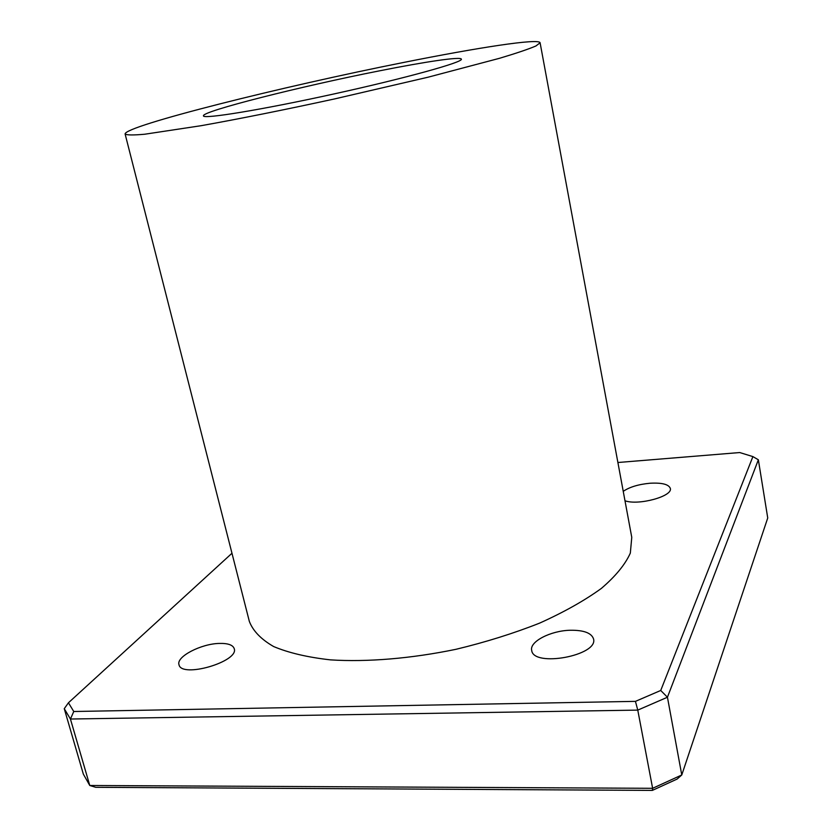 <?xml version="1.0" encoding="UTF-8"?>
<svg xmlns="http://www.w3.org/2000/svg" width="832" height="832" viewBox="0 0 832 832"><rect width="100%" height="100%" fill="white"/><g stroke="black" fill="none" stroke-linecap="round" stroke-linejoin="round"><path stroke-width="1.25" d="M68.442 702.78L64.262 708.687L70.429 719.025L637.77 710.112L635.44 701.366L73.767 711.506L68.442 702.78L231.972 553.259M652.361 790.4L677.144 779.054L681.772 774.977L652.631 788.31L652.361 790.4L95.753 787.311L89.773 785.491L70.429 719.025L73.767 711.506M752.898 456.602L660.733 690.466L667.441 697.237L758.358 459.784L752.898 456.602L739.731 452.546L617.895 462.509M660.733 690.466L635.44 701.366M64.262 708.687L83.335 774.103L89.773 785.491L652.631 788.31L637.77 710.112L667.441 697.237L681.772 774.977L767.738 517.962L758.358 459.784M540.093 42.765L631.769 537.358L630.334 553.082C625.258 564.439 615.607 576.212 601.38 588.401C584.594 600.569 564.002 612.144 539.614 623.126C513.479 633.454 485.586 642.19 455.936 649.314C411.133 658.59 367.276 662.189 330.585 659.88C307.684 657.322 288.704 652.881 273.645 646.547C261.123 639.34 253.022 630.968 249.35 621.442L125.112 134.004C124.311 125.965 283.182 86.289 404.279 62.327C478.213 47.518 539.136 38.126 540.093 42.765L535.954 45.958C528.705 49.078 516.547 53.196 499.46 58.313L428.116 77.189L334.901 98.852C285.886 109.543 239.044 118.934 201.146 125.694L144.674 134.233C133.276 135.252 126.755 135.179 125.112 134.004M219.398 643.427C227.978 643.219 232.918 644.956 234.218 648.638C239.346 661.596 181.158 678.59 178.984 664.643C176.072 656.687 201.188 643.708 219.398 643.427M570.18 630.25C583.71 630.063 591.49 632.944 593.538 638.903C598.572 655.543 533.354 667.628 531.7 650.416C529.298 641.659 550.586 630.687 570.18 630.25M623.241 491.338C629.606 487.022 638.529 484.318 650.021 483.236C661.96 482.591 668.72 484.307 670.311 488.384C673.036 496.257 638.487 505.731 624.988 500.77M379.215 70.897C425.391 61.693 461.001 56.378 461.365 59.155C463.362 62.15 405.621 78.218 333.83 93.974C262.059 109.782 202.904 119.413 203.455 115.856C201.531 111.342 301.673 86.154 379.215 70.897"/></g></svg>
